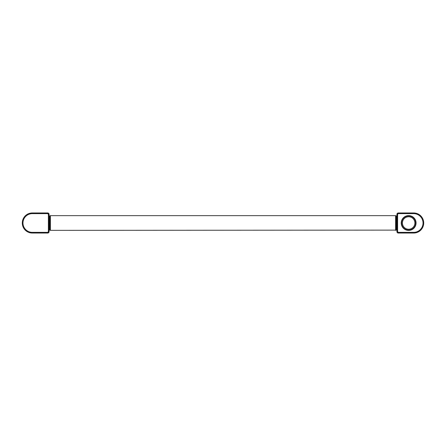 <?xml version="1.0" encoding="UTF-8"?>
<svg xmlns="http://www.w3.org/2000/svg" width="446" height="446" viewBox="0 0 446 446"><rect width="100%" height="100%" fill="white"/><g stroke="black" fill="none" stroke-linecap="round" stroke-linejoin="round"><path stroke-width="0.67" d="M396.94 214.303L396.94 231.697A1.338 1.338 0 0 0 398.278 233.035L413.698 233.035A10.002 10.002 0 0 0 423.7 223.033L423.7 222.967A10.002 10.002 0 0 0 413.698 212.965L398.278 212.965A1.338 1.338 0 0 0 396.94 214.303M49.06 231.697L49.06 214.303A1.338 1.338 0 0 0 47.722 212.965L32.302 212.965A10.002 10.002 0 0 0 22.3 222.967L22.3 223.033A10.002 10.002 0 0 0 32.302 233.035L47.722 233.035A1.338 1.338 0 0 0 49.06 231.697M397.609 231.363L396.94 231.363A1.672 1.672 0 0 0 398.613 233.035L398.613 232.366L413.665 232.366A9.366 9.366 0 0 0 423.031 223A9.366 9.366 0 0 0 413.665 213.634L398.613 213.634A1.004 1.004 0 0 0 397.609 214.637L397.609 231.363A1.004 1.004 0 0 0 398.613 232.366M413.665 232.366L413.665 233.035A10.035 10.035 0 0 0 423.7 223A10.035 10.035 0 0 0 413.665 212.965L413.665 213.634M398.613 213.634L398.613 212.965A1.672 1.672 0 0 0 396.94 214.637L397.609 214.637M414.88 223A6.233 6.233 0 0 1 408.647 229.233A6.233 6.233 0 0 1 402.415 223A6.233 6.233 0 0 1 408.647 216.767A6.233 6.233 0 0 1 414.88 223A6.233 6.233 0 0 1 408.647 229.233A6.233 6.233 0 0 1 402.415 223M415.655 223A7.008 7.008 0 0 1 408.647 230.008A7.008 7.008 0 0 1 401.64 223A7.008 7.008 0 0 1 408.647 215.992A7.008 7.008 0 0 1 415.655 223M48.391 214.637L49.06 214.637A1.672 1.672 0 0 0 47.388 212.965L47.388 213.634L32.335 213.634A9.366 9.366 0 0 0 22.969 223A9.366 9.366 0 0 0 32.335 232.366L47.388 232.366A1.004 1.004 0 0 0 48.391 231.363L48.391 214.637A1.004 1.004 0 0 0 47.388 213.634M32.335 213.634L32.335 212.965A10.035 10.035 0 0 0 22.3 223A10.035 10.035 0 0 0 32.335 233.035L32.335 232.366M47.388 232.366L47.388 233.035A1.672 1.672 0 0 0 49.06 231.363L48.391 231.363M416.051 223A7.404 7.404 0 0 1 408.647 230.404A7.404 7.404 0 0 1 401.244 223A7.404 7.404 0 0 1 408.647 215.596A7.404 7.404 0 0 1 416.051 223M398.613 212.965A1.672 1.672 0 0 0 396.94 214.637M47.388 233.035A1.672 1.672 0 0 0 49.06 231.363M396.94 216.126L396.455 216.042L396.455 229.958L396.132 230.114L396.031 215.803L396.031 230.197L395.596 230.359L395.596 215.641L50.404 215.641L49.969 215.803L49.969 230.197L50.404 230.359L50.404 215.641L49.969 215.803L50.404 215.641M396.132 230.114L50.404 230.359L49.868 230.114L49.969 215.803M49.06 216.126L49.545 216.042L49.545 229.958L49.868 230.114M396.031 215.803L395.596 215.641M49.969 230.197L50.404 230.359M49.545 216.042L49.868 215.886M49.06 229.874L49.545 229.958M396.94 229.874L396.455 229.958M396.132 215.886L396.455 216.042M395.596 230.359L396.031 230.197"/></g></svg>
